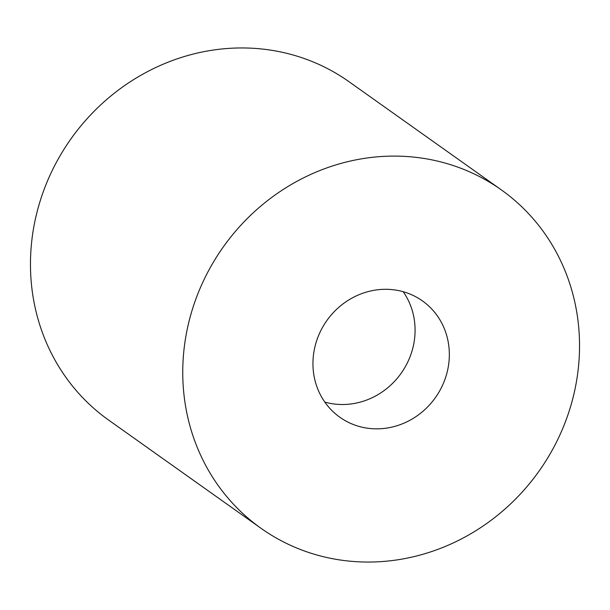 <?xml version="1.0" encoding="UTF-8"?>
<svg xmlns="http://www.w3.org/2000/svg" width="610" height="610" viewBox="0 0 610 610"><rect width="100%" height="100%" fill="white"/><g stroke="black" fill="none" stroke-linecap="round" stroke-linejoin="round"><path stroke-width="0.91" d="M182.786 376.317A207.537 193.622 -54.6 0 1 291.313 184.494A207.537 193.622 -54.6 0 1 501.306 189.862A207.537 193.622 -54.6 0 1 579.5 341.829A207.537 193.622 -54.6 0 1 470.973 533.651A207.537 193.622 -54.6 0 1 260.981 528.283A207.537 193.622 -54.6 0 1 182.786 376.317M260.981 528.283L108.694 420.137A207.537 193.622 -54.6 0 1 30.5 268.171A207.537 193.622 -54.6 0 1 139.027 76.349A207.537 193.622 -54.6 0 1 349.019 81.717L501.306 189.862M403.202 291.717A71.34 66.559 -54.6 0 1 415.067 328.813A71.34 66.559 -54.6 0 1 324.817 402.097M449.326 353.144A71.34 66.559 -54.6 0 1 412.024 419.085A71.34 66.559 -54.6 0 1 339.839 417.24A71.34 66.559 -54.6 0 1 312.96 365.001A71.34 66.559 -54.6 0 1 350.262 299.06A71.34 66.559 -54.6 0 1 422.448 300.905A71.34 66.559 -54.6 0 1 449.326 353.144"/></g></svg>
